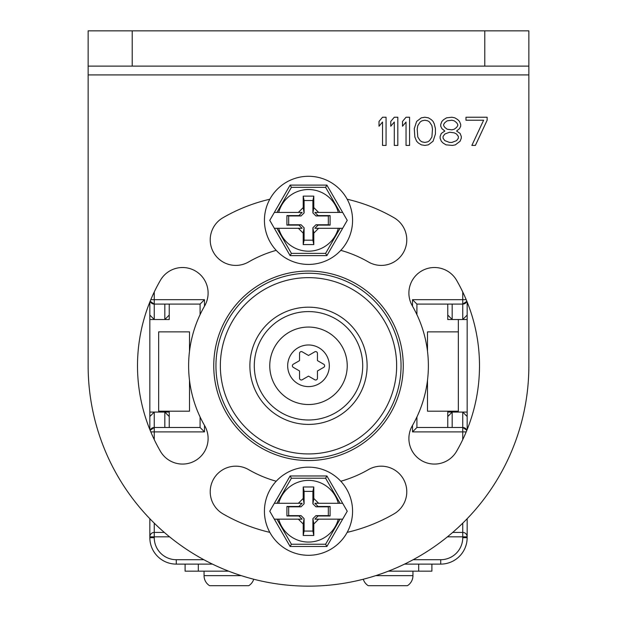 <?xml version="1.0" encoding="UTF-8"?>
<svg xmlns="http://www.w3.org/2000/svg" width="617" height="617" viewBox="0 0 617 617"><rect width="100%" height="100%" fill="white"/><g stroke="black" fill="none" stroke-linecap="round" stroke-linejoin="round"><path stroke-width="0.93" d="M169.235 315.063L169.235 304.096L164.824 304.096L164.824 319.521L169.235 319.521L169.235 315.063L164.824 319.521L149.846 319.521L149.846 315.063L154.25 319.521L154.25 304.096L200.085 304.096L200.085 314.647M154.25 304.096A4.404 4.404 0 0 1 150.139 301.281L154.25 304.096L154.25 299.685L150.795 299.685M149.846 429.571L149.846 412.071L154.25 412.071L149.846 416.529L149.846 429.571M149.846 412.071L149.846 302.014M169.567 536.836L149.846 536.836L149.846 518.712M153.918 532.44L154.25 532.425A4.404 4.404 0 0 0 149.846 536.836L149.846 537.669A26.446 26.446 0 0 0 176.285 564.115L212.449 564.115M404.551 564.115L440.715 564.115A26.446 26.446 0 0 0 467.154 537.669L467.046 535.849M228.629 571.165L185.1 571.165L185.1 564.115M431.9 564.115L431.9 571.165L388.371 571.165M204.05 571.165L204.05 575.646A11.9 11.9 0 0 0 209.603 585.71L248.736 585.71A11.9 11.9 0 0 0 253.734 579.24M412.95 571.165L412.95 575.646A11.9 11.9 0 0 1 407.397 585.71L368.264 585.71A11.9 11.9 0 0 1 363.266 579.24M462.75 439.597L462.75 427.496A4.404 4.404 0 0 1 466.861 430.311L462.75 427.496L416.915 427.496L416.915 416.938M416.915 314.647L416.915 304.096L452.176 304.096L447.765 304.096L447.765 319.521L467.154 319.521L467.154 302.014L467.154 429.571L467.154 416.529L462.75 412.071L462.75 427.496M412.511 306.194L412.511 299.685L416.915 304.096M466.205 299.685L462.75 299.685L462.75 304.096A4.404 4.404 0 0 0 466.861 301.281L462.75 304.096L452.176 304.096L452.176 319.521L447.765 315.063M204.489 425.391L204.489 431.9L150.795 431.9M154.25 439.597L154.25 427.496L200.085 427.496L200.085 416.938M154.25 427.496A4.404 4.404 0 0 0 150.139 430.311L154.25 427.496L154.25 412.071L169.235 412.071L169.235 427.496L164.824 427.496L164.824 412.071L169.235 416.529M189.504 351.281L189.504 331.861L158.654 331.861L158.654 412.071L158.654 411.184L189.504 411.184L189.504 380.303M154.25 291.988L154.25 299.685L204.489 299.685L200.085 304.096M150.085 535.379L150.27 534.939L150.085 535.379M467.154 518.712L467.154 536.836A4.404 4.404 0 0 0 467.131 536.335L467.154 536.836A4.404 4.404 0 0 0 462.75 532.425L452.685 532.425M447.765 416.529L447.765 427.496L452.176 427.496L452.176 412.071L447.765 412.071L447.765 416.529L452.176 412.071L467.154 412.071L467.154 416.529M466.915 535.379L466.73 534.939A4.404 4.404 0 0 1 466.915 535.379L466.73 534.939M463.413 532.479L463.082 532.44A4.404 4.404 0 0 1 463.413 532.479L462.75 532.425L462.75 536.836L467.154 536.836M164.315 532.425L154.25 532.425L154.25 523.162M416.915 427.496L412.511 431.9L466.205 431.9M427.496 380.303L427.496 411.184L458.346 411.184L458.346 319.521L458.346 331.861L427.496 331.861L427.496 351.281M467.154 315.063L462.75 319.521L462.75 304.096M204.489 431.9L200.085 427.496M215.95 365.796A92.55 92.55 0 0 0 308.5 458.346A92.55 92.55 0 0 0 401.05 365.796A92.55 92.55 0 0 0 308.5 273.246A92.55 92.55 0 0 0 215.95 365.796A92.55 92.55 0 0 0 308.5 458.346A92.55 92.55 0 0 0 401.05 365.796M254.289 365.796A54.211 54.211 0 0 1 308.5 311.585A54.211 54.211 0 0 1 362.711 365.796A54.211 54.211 0 0 1 308.5 420A54.211 54.211 0 0 1 254.289 365.796M269.768 365.796A38.732 38.732 0 0 0 308.5 404.528A38.732 38.732 0 0 0 347.232 365.796A38.732 38.732 0 0 0 308.5 327.064A38.732 38.732 0 0 0 269.768 365.796A38.732 38.732 0 0 0 308.5 404.528A38.732 38.732 0 0 0 347.232 365.796A38.732 38.732 0 0 0 308.5 327.064A38.732 38.732 0 0 0 269.768 365.796M299.546 370.964L299.546 378.198A1.789 1.789 0 0 0 302.23 379.756L308.5 376.131L314.77 379.756A1.789 1.789 0 0 0 317.454 378.198L317.454 370.964L323.724 367.346A1.789 1.789 0 0 0 323.724 364.238L317.454 360.621L317.454 353.387A1.789 1.789 0 0 0 314.77 351.837L308.5 355.454L302.23 351.837A1.789 1.789 0 0 0 299.546 353.387L299.546 360.621L293.276 364.238A1.789 1.789 0 0 0 293.276 367.346L299.546 370.964M484.785 30.85L528.854 30.85L528.854 66.104L88.146 66.104L88.146 30.85L484.785 30.85L484.785 66.104M528.854 74.919L88.146 74.919L88.146 365.796A220.354 220.354 0 0 0 308.5 586.15A220.354 220.354 0 0 0 528.854 365.796L528.854 66.104M88.146 74.919L88.146 66.104M204.682 305.855A119.875 119.875 0 0 0 204.682 425.73A25.559 25.559 0 0 1 195.327 460.644A25.559 25.559 0 0 1 160.412 451.289A170.994 170.994 0 0 1 160.412 280.295A25.559 25.559 0 0 1 195.327 270.94A25.559 25.559 0 0 1 204.682 305.855M347.178 199.229A170.994 170.994 0 0 1 394.001 217.708A25.559 25.559 0 0 1 403.356 252.623A25.559 25.559 0 0 1 368.434 261.978A119.875 119.875 0 0 0 340.792 250.348M276.208 250.348A119.875 119.875 0 0 0 248.566 261.978A25.559 25.559 0 0 1 213.644 252.623A25.559 25.559 0 0 1 222.999 217.708A170.994 170.994 0 0 1 269.822 199.229M412.318 425.73A119.875 119.875 0 0 0 412.318 305.855A25.559 25.559 0 0 1 421.673 270.94A25.559 25.559 0 0 1 456.588 280.295A170.994 170.994 0 0 1 456.588 451.289A25.559 25.559 0 0 1 421.673 460.644A25.559 25.559 0 0 1 412.318 425.73M308.5 460.544A94.756 94.756 0 0 0 403.256 365.796A94.756 94.756 0 0 0 308.5 271.04A94.756 94.756 0 0 0 213.744 365.796A94.756 94.756 0 0 0 308.5 460.544M269.822 532.355A170.994 170.994 0 0 1 222.999 513.884A25.559 25.559 0 0 1 213.644 478.962A25.559 25.559 0 0 1 248.566 469.606A119.875 119.875 0 0 0 276.208 481.237M340.792 481.237A119.875 119.875 0 0 0 368.434 469.606A25.559 25.559 0 0 1 403.356 478.962A25.559 25.559 0 0 1 394.001 513.884A170.994 170.994 0 0 1 347.178 532.355M386.065 145.435L386.065 117.23L382.54 117.23L379.015 121.433L379.015 126.23L382.54 122.027L382.54 145.435L386.065 145.435M397.818 145.435L397.818 117.23L394.294 117.23L390.769 121.433L390.769 126.23L394.294 122.027L394.294 145.435L397.818 145.435M409.572 145.435L409.572 117.23L406.048 117.23L402.515 121.433L402.515 126.23L406.048 122.027L406.048 145.435L409.572 145.435M414.269 128.629L414.855 137.036L416.622 141.231L418.388 143.036L421.326 144.833L424.851 145.435L428.375 144.833L433.072 141.231L435.425 134.036L435.425 128.629L434.252 123.832L433.072 121.433L431.314 119.629L428.375 117.832L424.851 117.23L421.326 117.832L416.622 121.433L414.269 128.629M444.826 131.035L441.302 133.434L440.129 136.434L440.129 138.231L441.302 141.231L443.068 143.036L446.006 144.833L452.469 145.435L455.408 144.833L460.105 141.231L461.285 138.231L461.285 136.434L460.105 133.434L456.58 131.035L459.518 128.629L460.691 126.23L460.691 124.433L459.518 121.433L457.752 119.629L454.814 117.832L451.875 117.23L446.592 117.832L443.654 119.629L441.888 121.433L440.715 124.433L440.715 126.23L441.888 128.629L444.826 131.035M487.137 120.23L487.137 117.23L465.982 117.23L465.982 120.23L483.612 120.23L471.858 145.435L475.383 145.435L487.137 120.23M417.208 129.231L417.794 125.629L420.146 122.027L421.912 120.832L424.851 120.23L427.789 120.832L429.548 122.027L431.9 125.629L432.486 129.231L431.9 137.036L429.548 140.637L427.789 141.833L424.851 142.434L421.912 141.833L420.146 140.637L417.794 137.036L417.208 129.231M449.531 142.434L444.826 140.637L443.068 138.231L443.068 136.434L444.826 134.036L449.531 132.231L454.228 132.832L456.58 134.036L458.346 136.434L458.346 138.231L456.58 140.637L451.875 142.434L449.531 142.434M451.875 120.23L454.228 120.832L456.58 122.629L457.752 124.433L457.752 125.629L456.58 127.434L454.228 129.231L451.875 129.832L447.178 129.231L444.826 127.434L443.654 125.629L443.654 124.433L444.826 122.629L447.178 120.832L451.875 120.23M264.431 511.231A44.069 44.069 0 0 1 308.5 467.154A44.069 44.069 0 0 1 352.569 511.231A44.069 44.069 0 0 1 308.5 555.3A44.069 44.069 0 0 1 264.431 511.231M290.113 475.969L269.76 511.231L290.113 546.485L326.887 546.485L347.24 511.231L326.887 475.969L290.113 475.969L291.409 478.214L276.925 503.295L274.341 503.295L302.106 503.295L298.929 506.472L286.905 506.472L286.905 515.989L298.929 515.989L302.106 519.159L298.366 519.159L303.209 524.01L304.096 518.658L304.096 531.06L312.904 531.06L312.904 518.658L315.927 515.635L328.329 515.635L328.329 506.819L315.927 506.819L312.904 503.796L312.904 491.394L304.096 491.394L304.096 503.796L301.073 506.819L288.671 506.819L288.671 515.635L301.073 515.635L304.096 518.658M290.113 546.485L291.409 544.248L276.925 519.159L274.341 519.159L278.691 519.159A30.85 30.85 0 0 0 338.309 519.159L342.659 519.159L340.075 519.159L325.591 544.248L326.887 546.485M326.887 475.969L325.591 478.214L340.075 503.295L342.659 503.295L314.894 503.295L318.071 506.472L330.095 506.472L330.095 515.989L318.071 515.989L314.894 519.159L338.309 519.159M338.309 503.295A30.85 30.85 0 0 0 278.691 503.295M278.691 519.159L298.366 519.159M298.929 515.989L301.073 515.635M286.905 515.989L288.671 515.635M286.905 506.472L288.671 506.819M298.929 506.472L301.073 506.819M318.634 503.295L313.791 498.451L313.791 486.99L303.209 486.99L303.209 498.451L298.366 503.295M303.209 498.451L304.096 503.796M303.209 524.01L303.209 535.471L313.791 535.471L313.791 524.01L318.634 519.159M303.209 535.471L304.096 531.06M303.209 486.99L304.096 491.394M313.791 486.99L312.904 491.394M313.791 498.451L312.904 503.796M318.071 506.472L315.927 506.819M330.095 506.472L328.329 506.819M330.095 515.989L328.329 515.635M318.071 515.989L315.927 515.635M313.791 524.01L312.904 518.658M313.791 535.471L312.904 531.06M264.431 220.354A44.069 44.069 0 0 1 308.5 176.285A44.069 44.069 0 0 1 352.569 220.354A44.069 44.069 0 0 1 308.5 264.431A44.069 44.069 0 0 1 264.431 220.354M290.113 185.1L269.76 220.354L290.113 255.615L326.887 255.615L347.24 220.354L326.887 185.1L290.113 185.1L291.409 187.337L276.925 212.425L274.341 212.425L302.106 212.425L298.929 215.595L286.905 215.595L286.905 225.12L298.929 225.12L302.106 228.29L298.366 228.29L303.209 233.141L304.096 227.789L304.096 240.19L312.904 240.19L312.904 227.789L315.927 224.765L328.329 224.765L328.329 215.95L315.927 215.95L312.904 212.927L312.904 200.525L304.096 200.525L304.096 212.927L301.073 215.95L288.671 215.95L288.671 224.765L301.073 224.765L304.096 227.789M290.113 255.615L291.409 253.379L276.925 228.29L274.341 228.29L278.691 228.29A30.85 30.85 0 0 0 338.309 228.29L342.659 228.29L340.075 228.29L325.591 253.379L326.887 255.615M326.887 185.1L325.591 187.337L340.075 212.425L342.659 212.425L314.894 212.425L318.071 215.595L330.095 215.595L330.095 225.12L318.071 225.12L314.894 228.29L338.309 228.29M338.309 212.425A30.85 30.85 0 0 0 278.691 212.425M278.691 228.29L298.366 228.29M298.929 225.12L301.073 224.765M286.905 225.12L288.671 224.765M286.905 215.595L288.671 215.95M298.929 215.595L301.073 215.95M318.634 212.425L313.791 207.574L313.791 196.121L303.209 196.121L303.209 207.574L298.366 212.425M303.209 207.574L304.096 212.927M303.209 233.141L303.209 244.594L313.791 244.594L313.791 233.141L318.634 228.29M303.209 244.594L304.096 240.19M303.209 196.121L304.096 200.525M313.791 196.121L312.904 200.525M313.791 207.574L312.904 212.927M318.071 215.595L315.927 215.95M330.095 215.595L328.329 215.95M330.095 225.12L328.329 224.765M318.071 225.12L315.927 224.765M313.791 233.141L312.904 227.789M313.791 244.594L312.904 240.19M154.25 532.425L154.25 537.669L149.846 537.669A26.446 26.446 0 0 0 176.285 564.115L176.285 559.704L203.834 559.704M198.319 571.165L198.319 564.115M418.681 571.165L418.681 564.115M204.05 575.646L241.27 575.646M375.73 575.646L412.95 575.646M412.511 299.685L462.75 299.685L462.75 291.988M204.489 299.685L204.489 306.194M412.511 431.9L412.511 425.391M413.166 559.704L440.715 559.704A22.035 22.035 0 0 0 462.75 537.669L462.75 536.836L447.433 536.836M154.25 537.669A22.035 22.035 0 0 0 176.285 559.704M440.715 559.704L440.715 564.115A26.446 26.446 0 0 0 467.154 537.669L462.75 537.669M462.75 523.162L462.75 532.425M220.354 365.796A88.146 88.146 0 0 0 308.5 453.935A88.146 88.146 0 0 0 396.646 365.796A88.146 88.146 0 0 0 308.5 277.65A88.146 88.146 0 0 0 220.354 365.796M249.885 365.796A58.615 58.615 0 0 1 308.5 307.181A58.615 58.615 0 0 1 367.115 365.796A58.615 58.615 0 0 1 308.5 424.411A58.615 58.615 0 0 1 249.885 365.796M287.676 365.796A20.824 20.824 0 0 0 308.5 386.612A20.824 20.824 0 0 0 329.324 365.796A20.824 20.824 0 0 0 308.5 344.972A20.824 20.824 0 0 0 287.676 365.796M132.215 66.104L132.215 30.85M291.409 544.248L325.591 544.248M325.591 478.214L291.409 478.214M291.409 253.379L325.591 253.379M325.591 187.337L291.409 187.337"/></g></svg>
